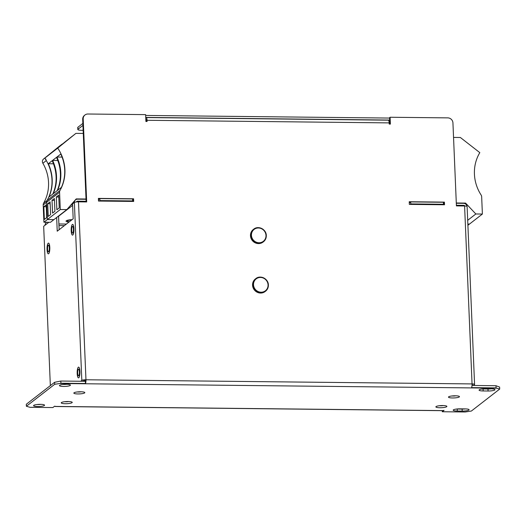 <?xml version="1.0" encoding="UTF-8"?>
<svg xmlns="http://www.w3.org/2000/svg" width="526" height="526" viewBox="0 0 526 526"><rect width="100%" height="100%" fill="white"/><g stroke="black" fill="none" stroke-linecap="round" stroke-linejoin="round"><path stroke-width="0.79" d="M47.255 245.787A5.378 1.387 90.6 0 1 48.484 243.104A5.378 1.387 90.6 0 1 49.602 251.172A5.378 1.387 90.6 0 1 48.372 253.854A5.378 1.387 90.6 0 1 47.255 245.787M72.134 219.631A6.43 1.243 177.6 0 0 69.327 219.901A6.43 1.243 177.6 0 0 66.026 221.13A6.43 1.243 177.6 0 0 69.011 222.057M71.201 229.172A5.378 1.387 90.6 0 1 72.627 224.372A5.378 1.387 90.6 0 1 73.942 230.316A5.378 1.387 90.6 0 1 72.516 235.122A5.378 1.387 90.6 0 1 71.201 229.172M78.256 367.293A5.378 1.387 90.6 0 1 78.611 367.115A5.378 1.387 90.6 0 1 79.939 371.81A5.378 1.387 90.6 0 1 78.854 377.694A5.378 1.387 90.6 0 1 78.499 377.865A5.378 1.387 90.6 0 1 77.171 373.171A5.378 1.387 90.6 0 1 78.256 367.293M439.973 407.735A5.503 1.065 177.6 0 0 445.45 407.196A5.503 1.065 177.6 0 0 446.528 406.065A5.503 1.065 177.6 0 0 442.774 405.559A5.503 1.065 177.6 0 0 436.192 406.499A5.503 1.065 177.6 0 0 439.973 407.735M439.434 405.73A2.965 0.572 177.6 0 0 440.558 405.796A2.965 0.572 177.6 0 0 443.234 405.566M65.329 403.712A5.503 1.065 177.6 0 0 70.806 403.172A5.503 1.065 177.6 0 0 71.884 402.042A5.503 1.065 177.6 0 0 68.13 401.535A5.503 1.065 177.6 0 0 61.549 402.475A5.503 1.065 177.6 0 0 65.329 403.712M64.79 401.706A2.965 0.572 177.6 0 0 65.914 401.772A2.965 0.572 177.6 0 0 68.59 401.542M452.564 397.965A5.503 1.065 177.6 0 0 458.041 397.432A5.503 1.065 177.6 0 0 459.113 396.302A5.503 1.065 177.6 0 0 455.365 395.795A5.503 1.065 177.6 0 0 448.783 396.735A5.503 1.065 177.6 0 0 452.564 397.965M452.018 395.96A2.965 0.572 177.6 0 0 453.149 396.025A2.965 0.572 177.6 0 0 455.825 395.802M77.92 393.941A5.503 1.065 177.6 0 0 83.397 393.409A5.503 1.065 177.6 0 0 84.476 392.278A5.503 1.065 177.6 0 0 80.721 391.771A5.503 1.065 177.6 0 0 74.14 392.712A5.503 1.065 177.6 0 0 77.92 393.941M77.381 391.936A2.965 0.572 177.6 0 0 78.505 392.002A2.965 0.572 177.6 0 0 81.182 391.778M79.419 371.823A3.386 0.874 90.6 0 1 78.519 375.88A3.386 0.874 90.6 0 1 77.69 373.158A3.386 0.874 90.6 0 1 78.591 369.107A3.386 0.874 90.6 0 1 79.419 371.823M73.436 229.08A3.386 0.874 90.6 0 1 72.535 233.13A3.386 0.874 90.6 0 1 71.707 230.414A3.386 0.874 90.6 0 1 72.608 226.358A3.386 0.874 90.6 0 1 73.436 229.08M49.293 247.805A3.386 0.874 90.6 0 1 48.392 251.862A3.386 0.874 90.6 0 1 47.564 249.146A3.386 0.874 90.6 0 1 48.464 245.09A3.386 0.874 90.6 0 1 49.293 247.805M37.662 406.513A5.503 1.065 177.6 0 0 44.565 405.198A5.503 1.065 177.6 0 0 40.463 404.343A5.503 1.065 177.6 0 0 33.565 405.658A5.503 1.065 177.6 0 0 37.662 406.513M40.956 404.349A5.503 1.065 -2.4 0 1 37.583 404.527A5.503 1.065 -2.4 0 1 37.09 404.514M63.534 386.446A5.503 1.065 177.6 0 0 70.431 385.131A5.503 1.065 177.6 0 0 66.335 384.269A5.503 1.065 177.6 0 0 59.438 385.591A5.503 1.065 177.6 0 0 63.534 386.446M66.828 384.282A5.503 1.065 -2.4 0 1 63.449 384.453A5.503 1.065 -2.4 0 1 62.956 384.447M465.004 408.899L460.099 408.847A5.503 1.065 177.6 0 0 453.195 410.168A5.503 1.065 177.6 0 0 457.298 411.023L462.203 411.076A5.503 1.065 177.6 0 0 469.1 409.761A5.503 1.065 177.6 0 0 465.004 408.899M488.069 391.009L483.164 390.956A5.503 1.065 -2.4 0 1 479.068 390.095A5.503 1.065 -2.4 0 1 485.965 388.78L490.876 388.832A5.503 1.065 -2.4 0 1 494.973 389.687A5.503 1.065 -2.4 0 1 488.069 391.009L487.99 389.016L483.078 388.964A5.503 1.065 -2.4 0 1 482.592 388.951M54.934 406.184A3.728 0.96 -89.4 0 0 55.322 406.513A3.728 0.96 -89.4 0 0 55.513 406.434L54.645 406.184L52.87 407.558L29.995 407.315L26.385 406.256L54.711 384.282L54.625 382.29L60.819 381.048L60.904 383.224L85.449 383.493A3.386 0.874 -89.4 0 0 85.962 379.772A3.386 0.657 177.6 0 0 81.826 380.41L74.37 202.477A3.386 0.657 -2.4 0 1 78.499 201.839L86.685 201.931L83.2 118.935L82.687 119.343A5.082 4.806 -127.8 0 1 84.482 115.378L84.995 114.977A5.082 4.806 52.2 0 0 83.2 118.935M473.361 385.479L474.465 384.624A3.386 0.657 177.6 0 0 474.577 384.447A3.386 0.657 177.6 0 0 472.052 383.921A3.386 0.874 90.6 0 1 471.539 387.636L496.084 387.899L495.992 385.722L499.615 387.07L499.7 389.062L471.375 411.036L465.175 411.99L442.3 411.746L444.075 410.365L442.59 410.596A3.728 0.96 90.6 0 1 442.392 410.668L55.322 406.513M499.7 389.062L496.689 388.181L59.879 383.493L54.711 384.282M132.578 199.176L133.045 199.183L133.137 201.432M98.408 198.815L99.532 198.821M409.248 202.148L410.372 202.162M443.411 202.517L443.885 202.523L443.977 204.772M86.146 201.925L82.687 119.343M145.84 119.843L146.116 119.626A1.354 0.348 90.6 0 1 146.189 119.599A1.354 0.348 90.6 0 1 146.517 120.691L146.55 121.48M84.995 114.977A5.082 4.806 52.2 0 1 87.901 114.01L145.623 114.629L145.906 121.467L147.083 121.48L147.037 120.29A3.386 0.874 -89.4 0 0 146.208 117.568L388.333 120.171A3.386 0.874 90.6 0 1 389.161 122.887L389.214 124.083L390.391 124.097L390.101 117.259L389.588 117.66L389.858 124.09M59.129 229.717L58.57 216.278L72.621 205.377M82.687 381.284L85.962 379.772L472.052 383.921L464.596 205.988A3.386 0.657 -2.4 0 1 467.114 206.514L474.577 384.447M50.345 385.611L43.671 226.292L45.137 225.154A3.386 3.209 -127.8 0 1 46.334 222.511L46.656 222.261M75.034 200.242L75.566 199.834A3.386 3.209 52.2 0 1 77.5 199.19L86.034 199.282M98.434 199.413L98.835 201.064M75.566 199.834A3.386 3.209 52.2 0 0 74.37 202.477L72.555 203.878L73.18 218.816L57.229 231.197L56.657 217.494M76.428 201.945A1.354 1.282 -127.8 0 1 77.585 201.182L76.625 201.925M86.119 201.274L77.585 201.182M71.766 219.914A5.082 0.98 177.6 0 0 67.374 221.078A5.082 0.98 177.6 0 0 69.379 221.768M132.651 200.925L132.565 198.933L99.848 198.585L99.927 200.577L132.651 200.925L132.013 201.419M99.927 200.577L99.289 201.07M472.052 384.947L472.493 384.467M472.065 384.355L472.499 384.605M466.97 206.337A3.386 3.209 52.2 0 0 463.597 203.338L456.305 203.26M443.438 203.121L443.911 203.128M456.39 205.252L463.676 205.331A1.354 1.282 -127.8 0 1 464.833 205.995M85.442 380.173A1.354 0.348 90.6 0 1 85.357 381.311L85.449 383.493M390.101 117.259L447.823 117.877A5.082 4.806 52.2 0 1 452.939 122.906L456.417 205.903L464.596 205.988M410.129 204.41L410.767 203.91L443.49 204.266L442.853 204.759M465.497 408.912A5.503 1.065 -2.4 0 1 462.117 409.083L457.212 409.031A5.503 1.065 -2.4 0 1 456.719 409.018M491.363 388.839A5.503 1.065 -2.4 0 1 487.99 389.016M26.385 406.256L26.3 404.264L54.625 382.29M442.254 410.668L442.3 411.746M133.565 198.782L98.388 198.407L98.5 201.064L133.676 201.438L133.565 198.782L133.045 199.183M409.228 201.741L409.34 204.397L444.516 204.778L444.404 202.122L409.228 201.741M85.357 381.311L60.819 381.048M495.992 385.722L472.026 385.466M443.49 204.266L443.405 202.273L410.681 201.918L409.281 203.01M410.681 201.918L410.767 203.91M80.721 381.265L81.826 380.41M443.885 202.523L444.404 202.122M146.208 117.568A3.386 0.874 -89.4 0 0 146.031 117.64L145.755 117.85M99.848 198.585L98.77 199.42M58.228 216.271L58.57 216.278M70.346 205.594L72.555 203.878M59.879 383.493L60.904 383.224M496.084 387.899L496.689 388.181M77.986 129.251A5.082 0.98 177.6 0 0 77.822 129.514L77.736 127.522A5.082 0.98 -2.4 0 1 77.907 127.259L77.986 129.251L82.937 125.405M82.858 123.413L77.907 127.259M389.602 118.061L145.656 115.437M145.735 117.429L389.687 120.053M77.822 129.514A5.082 0.98 177.6 0 0 81.602 130.303L83.147 130.323M45.841 158.964A3.386 3.209 52.2 0 0 46.321 160.568L42.869 163.244A3.386 3.209 -127.8 0 1 43.54 159.036L58.675 146.774A3.386 3.209 -127.8 0 1 58.774 146.695M43.914 222.228L50.463 222.301L53.908 219.625L47.366 219.552L43.914 222.228L43.191 204.93A3.386 3.209 -127.8 0 1 43.605 203.194A40.476 38.319 52.2 0 0 42.869 163.244M61.121 144.893L56.88 148.247L61.121 144.893M57.387 147.918L53.146 151.271L57.387 147.918M53.645 150.949L49.411 154.302L53.645 150.949M49.911 153.973L45.67 157.327L49.911 153.973M43.54 159.036L58.675 146.774M43.605 203.194L47.057 200.518A3.386 3.209 52.2 0 0 46.643 202.254A3.386 3.209 -127.8 0 1 47.057 200.518A40.476 38.319 52.2 0 0 46.321 160.568M83.279 133.446L75.915 133.367L57.728 148.108A40.476 38.319 -127.8 0 1 64.922 169.753A40.476 38.319 -127.8 0 1 59.99 190.484A3.386 3.209 52.2 0 0 59.576 192.22L60.299 209.519L47.366 219.552L46.643 202.254L43.191 204.93M62.173 144.058A3.386 3.209 52.2 0 0 62.121 144.098L58.721 146.734M44.355 219.46L46.729 217.619L46.196 204.857L43.822 206.698L44.355 219.46M46.275 206.725L43.822 206.698M467.903 225.286L469.455 224.089L467.851 224.069L469.455 224.089L482.388 214.049L481.665 196.757A3.386 3.209 52.2 0 0 481.106 195.008A40.476 38.319 -127.8 0 1 479.811 152.639L460.375 137.496L453.543 137.424M467.693 220.302L475.846 213.983L482.388 214.049M475.846 213.983L465.576 203.089L456.292 202.99M443.898 202.852L443.431 202.852M409.951 202.49L409.261 202.484M464.892 203.621L465.576 203.089M59.99 190.484L47.057 200.518A40.476 38.319 52.2 0 0 51.989 179.787A40.476 38.319 52.2 0 0 44.795 158.142L57.728 148.108M60.786 154.039A40.476 38.319 -127.8 0 1 64.705 169.918A40.476 38.319 -127.8 0 1 61.437 187.355L57.558 190.366A40.476 38.319 -127.8 0 0 60.825 172.929A40.476 38.319 -127.8 0 0 56.907 157.05L60.786 154.039M60.391 173.264A40.476 38.319 52.2 0 0 56.473 157.386L52.593 160.391A40.476 38.319 -127.8 0 1 56.512 176.276A40.476 38.319 -127.8 0 1 53.244 193.706L57.13 190.695A40.476 38.319 52.2 0 0 60.391 173.264M56.085 176.605A40.476 38.319 52.2 0 0 52.166 160.726L48.28 163.737A40.476 38.319 -127.8 0 1 52.199 179.616A40.476 38.319 -127.8 0 1 48.938 197.053L52.817 194.041A40.476 38.319 52.2 0 0 56.085 176.605M53.185 151.376L72.43 136.076M62.232 144.098L44.795 158.142M62.199 144.058L53.179 151.37M75.915 133.367L69.241 138.66M71.148 137.115L65.507 141.685M67.407 140.14L61.766 144.716M63.672 143.171L58.031 147.74M59.576 192.22L46.643 202.254L47.366 219.552L53.908 219.625L66.848 209.591L60.299 209.519M57.794 160.522L52.593 160.391M53.428 163.796L48.28 163.737M69.748 138.2L64.645 142.224L69.748 138.2M66.006 141.231L60.904 145.255L66.006 141.231M62.272 144.256L57.17 148.279L62.272 144.256M58.537 147.287L53.435 151.304L58.537 147.287M62.075 157.083L56.907 157.05M54.277 150.784L59.938 146.195M50.075 201.846L47.702 203.687L48.241 216.449L50.608 214.608L50.075 201.846M56.861 209.756L59.234 207.921L58.695 195.159L56.328 197L56.861 209.756M52.547 213.102L54.921 211.261L54.388 198.506L52.015 200.34L52.547 213.102M86.027 199.012L76.211 198.907L66.848 209.591M133.058 199.518L132.591 199.512M99.112 199.15L98.421 199.144M132.67 201.425L133.124 201.077M54.467 200.367L52.015 200.34M58.774 197.026L56.328 197M50.154 203.713L47.702 203.687M266.294 235.536A7.956 7.535 -127.8 0 1 263.487 241.736C265.413 240.165 266.36 238.087 266.307 235.51C266.353 229.336 258.259 225.246 253.729 229.165L253.289 229.5A7.956 7.535 52.2 0 0 250.481 235.707A7.956 7.535 52.2 0 0 255.025 242.736A7.956 7.535 52.2 0 0 263.046 242.078L263.487 241.736A7.956 7.535 -127.8 0 1 255.458 242.394A7.956 7.535 -127.8 0 1 250.915 235.372A7.956 7.535 -127.8 0 1 253.729 229.165A7.956 7.535 -127.8 0 1 261.731 228.501A7.956 7.535 -127.8 0 1 266.294 235.49M255.36 278.964A7.956 7.535 52.2 0 0 252.552 285.171A7.956 7.535 52.2 0 0 257.096 292.193A7.956 7.535 52.2 0 0 265.117 291.542L265.558 291.2A7.956 7.535 -127.8 0 1 257.536 291.858A7.956 7.535 -127.8 0 1 252.986 284.829A7.956 7.535 -127.8 0 1 255.8 278.629A7.956 7.535 -127.8 0 1 263.822 277.971A7.956 7.535 -127.8 0 1 268.365 285A7.956 7.535 -127.8 0 1 265.558 291.2C267.491 289.622 268.431 287.551 268.385 284.974C268.424 278.8 260.337 274.71 255.8 278.629L255.36 278.964M55.513 406.434L442.59 410.596M58.892 223.971L66.434 224.056M462.854 205.968L463.676 205.331M389.161 122.887L147.037 120.29M78.499 201.839L85.962 379.772M48.839 222.281L45.137 225.154M64.402 225.634L58.958 225.575M483.164 390.956L483.078 388.964M462.117 409.083L462.203 411.076M457.212 409.031L457.298 411.023M265.992 235.444A7.528 7.127 52.2 0 0 258.404 227.988A7.528 7.127 52.2 0 0 251.441 235.286A7.528 7.127 52.2 0 0 259.022 242.749A7.528 7.127 52.2 0 0 265.992 235.444M268.063 284.908A7.528 7.127 52.2 0 0 260.482 277.452A7.528 7.127 52.2 0 0 253.512 284.75A7.528 7.127 52.2 0 0 261.1 292.206A7.528 7.127 52.2 0 0 268.063 284.908M371.639 117.863L377.911 117.936M152.415 115.51L158.688 115.575"/></g></svg>
